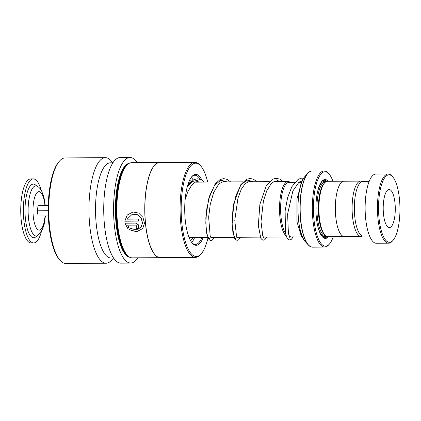 <?xml version="1.0" encoding="UTF-8"?>
<svg xmlns="http://www.w3.org/2000/svg" width="421" height="421" viewBox="0 0 421 421"><rect width="100%" height="100%" fill="white"/><g stroke="black" fill="none" stroke-linecap="round" stroke-linejoin="round"><path stroke-width="0.63" d="M362.276 181.54A27.654 8.773 89.6 0 0 362.028 181.414A27.654 8.773 89.6 0 0 360.702 181.104A27.654 8.773 89.6 0 0 352.119 206.716A27.654 8.773 89.6 0 0 359.739 236.102A27.654 8.773 89.6 0 0 361.065 236.413A27.654 8.773 89.6 0 0 362.639 235.955M360.702 181.104L343.925 181.214A27.654 8.773 89.6 0 0 335.348 206.827A27.654 8.773 89.6 0 0 342.968 236.213A27.654 8.773 89.6 0 0 344.294 236.523L361.065 236.413M301.01 235.981L289.311 236.055A26.823 8.509 -90.4 0 1 289.164 236.055M289.174 236.076A26.844 8.52 89.6 0 0 289.637 236.055M286.18 235.986A27.707 8.794 -90.4 0 1 279.576 205.622A27.707 8.794 -90.4 0 1 288.127 181.53A27.707 8.794 -90.4 0 1 289.464 181.84A27.707 8.794 -90.4 0 1 290.337 182.398M290.695 236.049A27.707 8.794 -90.4 0 1 289.522 236.749M344.367 181.209A27.691 8.788 89.6 0 0 343.925 181.177L327.517 181.288A27.691 8.788 89.6 0 0 324.586 182.903A27.691 8.788 89.6 0 0 318.913 209.037A27.691 8.788 89.6 0 0 324.933 235.092A27.691 8.788 89.6 0 0 326.554 236.355A27.691 8.788 89.6 0 0 327.885 236.665L344.294 236.555A27.691 8.788 89.6 0 0 344.736 236.518M328.212 181.283A29.423 9.336 89.6 0 0 326.459 179.904A29.423 9.336 89.6 0 0 321.933 181.288A29.423 9.336 89.6 0 0 315.903 209.053A29.423 9.336 89.6 0 0 322.297 236.739A29.423 9.336 89.6 0 0 324.017 238.086A29.423 9.336 89.6 0 0 328.575 236.66M326.901 181.362A28.728 9.115 89.6 0 0 325.775 180.593A28.728 9.115 89.6 0 0 321.644 181.635M322.007 236.397A28.728 9.115 89.6 0 0 323.391 237.402A28.728 9.115 89.6 0 0 327.27 236.602M332.943 181.251A37.206 11.804 89.6 0 0 328.954 173.905A37.206 11.804 89.6 0 0 326.78 172.205A37.206 11.804 89.6 0 0 313.529 203.443A37.206 11.804 89.6 0 0 323.696 245.785A37.206 11.804 89.6 0 0 329.422 244.027A37.206 11.804 89.6 0 0 333.306 236.628M329.422 244.027L328.696 244.848A38.074 12.083 -90.4 0 1 324.67 247.069A38.074 12.083 -90.4 0 1 322.839 246.643A38.074 12.083 -90.4 0 1 312.35 206.19A38.074 12.083 -90.4 0 1 324.165 170.926A38.074 12.083 -90.4 0 1 325.996 171.352A38.074 12.083 -90.4 0 1 328.222 173.094L328.954 173.905M343.925 181.177A27.691 8.788 89.6 0 0 335.337 206.827A27.691 8.788 89.6 0 0 342.962 236.249A27.691 8.788 89.6 0 0 344.294 236.555M324.586 182.903L323.865 183.724A26.823 8.509 89.6 0 0 318.371 209.037A26.823 8.509 89.6 0 0 324.202 234.281L324.933 235.092M289.285 182.409A26.844 8.52 89.6 0 0 280.839 202.596A26.844 8.52 89.6 0 0 285.47 233.245M285.464 233.213A26.823 8.509 -90.4 0 1 280.812 203.085A26.823 8.509 -90.4 0 1 288.953 182.409L294.763 182.372M387.846 241.938A33.748 10.709 89.6 0 0 393.035 240.344A33.748 10.709 89.6 0 0 399.95 208.5A33.748 10.709 89.6 0 0 392.614 176.746A33.748 10.709 89.6 0 0 390.641 175.199A33.748 10.709 89.6 0 0 378.626 203.532A33.748 10.709 89.6 0 0 387.846 241.938M393.035 240.344L392.314 241.165A34.611 10.983 -90.4 0 1 388.651 243.185A34.611 10.983 -90.4 0 1 386.988 242.796A34.611 10.983 -90.4 0 1 377.453 206.022A34.611 10.983 -90.4 0 1 388.194 173.962A34.611 10.983 -90.4 0 1 389.857 174.352A34.611 10.983 -90.4 0 1 391.883 175.936L392.614 176.746M390.03 189.745A19.034 6.041 89.6 0 0 389.115 189.534A19.034 6.041 89.6 0 0 383.21 207.164A19.034 6.041 89.6 0 0 388.451 227.393A19.034 6.041 89.6 0 0 389.367 227.603A19.034 6.041 89.6 0 0 395.277 209.974A19.034 6.041 89.6 0 0 390.03 189.745M369.527 235.955L363.165 235.997A27.254 8.646 -90.4 0 1 361.855 235.697A27.254 8.646 -90.4 0 1 354.345 206.732A27.254 8.646 -90.4 0 1 362.802 181.488L369.164 181.446M388.651 243.185L376.342 243.27A34.611 10.983 -90.4 0 1 374.679 242.88A34.611 10.983 -90.4 0 1 365.144 206.106A34.611 10.983 -90.4 0 1 375.885 174.047L388.194 173.962M192.06 242.88A34.611 10.983 89.6 0 0 195.381 244.464A34.611 10.983 89.6 0 0 198.302 243.191A34.611 10.983 89.6 0 0 201.912 237.523M200.091 179.246A34.611 10.983 89.6 0 0 194.918 175.247A34.611 10.983 89.6 0 0 191.997 176.52A34.611 10.983 89.6 0 0 191.618 176.878M201.938 180.125A35.475 11.256 89.6 0 0 192.739 175.678A35.475 11.256 89.6 0 0 191.981 176.441A35.475 11.256 89.6 0 0 184.714 209.926A35.475 11.256 89.6 0 0 192.423 243.306A35.475 11.256 89.6 0 0 199.201 244.022A35.475 11.256 89.6 0 0 203.185 237.512M207.695 182.061A46.657 14.803 89.6 0 0 200.633 165.853A46.657 14.803 89.6 0 0 191.723 164.911A46.657 14.803 89.6 0 0 181.783 222.393A46.657 14.803 89.6 0 0 200.217 254.789A46.657 14.803 89.6 0 0 201.217 253.784A46.657 14.803 89.6 0 0 207.963 237.928M200.633 165.853L199.896 165.043A47.52 15.077 89.6 0 0 194.834 162.332A47.52 15.077 89.6 0 0 190.824 164.085A47.52 15.077 89.6 0 0 180.251 216.352A47.52 15.077 89.6 0 0 195.465 257.378A47.52 15.077 89.6 0 0 199.475 255.626A47.52 15.077 89.6 0 0 200.491 254.605L201.217 253.784M194.834 162.332L159.617 162.569A47.52 15.077 89.6 0 0 155.607 164.316A47.52 15.077 89.6 0 0 145.035 216.583A47.52 15.077 89.6 0 0 160.248 257.61L195.465 257.378M160.364 162.564A47.589 15.103 89.6 0 0 159.548 162.501A47.589 15.103 89.6 0 0 155.533 164.253A47.589 15.103 89.6 0 0 144.945 216.594A47.589 15.103 89.6 0 0 160.18 257.678A47.589 15.103 89.6 0 0 160.996 257.605M129.3 229.729L136.667 231.75L142.751 228.514L144.471 223.241L142.982 217.394L138.735 213.11L133.031 211.995L127.205 215.02L124.774 221.199L138.462 221.109A47.589 15.103 89.6 0 1 138.309 219.088L127.11 219.162L132.247 214.247L137.183 214.61L141.072 217.973L142.503 222.935L140.961 227.445L136.188 229.898L130.505 228.366L129.3 229.729M128.937 227.014L127.642 225.161L135.899 225.109L136.799 226.756L136.13 227.056A47.589 15.103 89.6 0 0 136.388 228.977L138.446 228.029L138.562 224.872L135.694 223.13L124.953 223.204L127.721 228.392L128.937 227.014M159.548 162.501L131.652 162.685A47.589 15.103 89.6 0 0 127.631 164.437A47.589 15.103 89.6 0 0 126.616 165.458A47.589 15.103 89.6 0 0 116.864 210.374A47.589 15.103 89.6 0 0 127.21 255.158A47.589 15.103 89.6 0 0 132.283 257.863L160.18 257.678M126.616 165.458L125.895 166.279A46.726 14.824 89.6 0 0 116.317 210.379A46.726 14.824 89.6 0 0 126.479 254.342L127.21 255.158M137.251 162.648A52.783 16.751 89.6 0 0 129.973 157.501L120.127 157.57A52.783 16.751 89.6 0 0 115.675 159.512A52.783 16.751 89.6 0 0 103.929 217.568A52.783 16.751 89.6 0 0 120.827 263.13L130.673 263.067A52.783 16.751 89.6 0 0 135.13 261.125A52.783 16.751 89.6 0 0 137.883 257.826M129.973 157.501A52.783 16.751 89.6 0 0 125.521 159.448A52.783 16.751 89.6 0 0 113.775 217.499A52.783 16.751 89.6 0 0 130.673 263.067M106.297 164.579A47.589 15.103 89.6 0 0 95.709 216.92A47.589 15.103 89.6 0 0 110.949 258.005L113.549 257.989L111.644 260.152A52.783 16.751 89.6 0 1 110.513 261.288A52.783 16.751 89.6 0 1 106.06 263.23A52.783 16.751 89.6 0 1 89.157 217.662A52.783 16.751 89.6 0 1 100.903 159.612A52.783 16.751 89.6 0 1 105.361 157.665A52.783 16.751 89.6 0 1 110.981 160.669L112.917 162.806L110.318 162.827A47.589 15.103 89.6 0 0 106.297 164.579M105.361 157.665L65.15 157.933A52.783 16.751 89.6 0 0 60.698 159.875A52.783 16.751 89.6 0 0 59.566 161.011A52.783 16.751 89.6 0 0 48.752 210.826A52.783 16.751 89.6 0 0 60.224 260.494A52.783 16.751 89.6 0 0 65.85 263.499L106.06 263.23M59.566 161.011L58.845 161.832A51.92 16.472 89.6 0 0 48.204 210.832A51.92 16.472 89.6 0 0 59.493 259.683L60.224 260.494M136.825 226.724L135.951 225.056L127.642 225.161M136.188 227.056A47.42 15.045 89.6 0 0 136.441 228.908L136.388 228.977M136.441 228.908L138.472 227.993M125.005 223.156L127.721 228.392M127.773 228.324L128.989 226.956M129.358 229.661L136.709 231.676L142.787 228.471M133.052 211.989L127.253 215.015L124.774 221.199M124.832 221.162L138.456 221.072M132.268 214.242L137.23 214.589L141.119 217.936L142.556 222.877L140.993 227.408M188.855 181.935A28.123 8.925 -90.4 0 1 189.434 182.182M191.239 177.383A34.18 10.846 -90.4 0 1 193.192 180.041M194.628 237.57A34.18 10.846 -90.4 0 1 191.671 242.375M37.953 235.397L35.522 237.112A26.823 8.509 -90.4 0 1 29.254 233.897A26.823 8.509 -90.4 0 1 25.549 201.012A26.823 8.509 -90.4 0 1 35.175 184.719L37.627 186.398A25.086 7.962 -90.4 0 0 28.628 201.633A25.086 7.962 -90.4 0 0 32.096 232.392A25.086 7.962 -90.4 0 0 37.953 235.397L42.374 229.708L44.131 224.498L45.394 216.105M41.411 231.555A32.017 10.157 -90.4 0 1 33.727 242.943A32.017 10.157 -90.4 0 1 28.433 238.339A32.017 10.157 -90.4 0 1 23.676 202.375A32.017 10.157 -90.4 0 1 33.306 178.909A32.017 10.157 -90.4 0 1 38.6 183.514A32.017 10.157 -90.4 0 1 41.137 190.197M33.727 242.943L31.101 242.959A32.017 10.157 -90.4 0 1 25.807 238.36A32.017 10.157 -90.4 0 1 21.05 202.396A32.017 10.157 -90.4 0 1 30.68 178.93L33.306 178.909M48.32 215.957L38.143 216.02L48.326 216.084M48.257 205.574L38.148 205.643L37.195 210.774L38.143 216.02M48.204 210.7L37.195 210.774M325.344 182.167L325.223 182.167A26.823 8.509 89.6 0 0 316.902 207.016A26.823 8.509 89.6 0 0 324.291 235.518A26.823 8.509 89.6 0 0 325.58 235.818L325.696 235.813M325.959 181.735A27.691 8.788 89.6 0 0 325.728 181.619A27.691 8.788 89.6 0 0 317.229 193.407M317.434 224.682A27.691 8.788 89.6 0 0 323.433 236.376A27.691 8.788 89.6 0 0 326.322 236.239M324.165 170.926L311.993 171.005A38.074 12.083 89.6 0 0 300.178 206.269A38.074 12.083 89.6 0 0 310.666 246.727A38.074 12.083 89.6 0 0 312.498 247.153L310.535 246.695L308.219 244.89A37.974 12.051 -90.4 0 1 299.962 209.158A37.974 12.051 -90.4 0 1 307.746 173.326A37.974 12.051 -90.4 0 1 310.209 171.436M300.147 229.55A34.469 10.935 -90.4 0 1 299.873 188.771M311.993 171.005C310.493 171.037 309.077 171.81 307.746 173.326L305.02 176.415A34.711 11.014 89.6 0 0 297.91 209.174A34.711 11.014 89.6 0 0 305.457 241.838L308.219 244.89A37.974 12.051 -90.4 0 0 310.44 246.627M127.873 164.227A46.726 14.824 89.6 0 0 126.4 165.279A46.726 14.824 89.6 0 0 115.864 212.773A46.726 14.824 89.6 0 0 128.484 256.368M129.326 163.269A47.073 14.935 89.6 0 0 126.042 164.948A47.073 14.935 89.6 0 0 115.517 215.647A47.073 14.935 89.6 0 0 129.952 257.31M302.878 179.709L302.536 179.614M289.737 237.576L290.348 236.313M279.781 181.583L276.223 179.799M263.478 237.749L263.825 237.112M253.521 181.756L247.085 180.046L240.933 184.961L236.007 195.402L232.966 209.005L232.045 222.693L232.992 233.376L235.15 238.633L237.565 237.286M227.266 181.935L220.825 180.22L214.678 185.135L209.747 195.576L206.706 209.179L205.785 222.867L206.737 233.55L208.89 238.807L211.305 237.46M197.449 180.325L192.06 181.567L187.145 187.292M45.01 216.105A19.266 6.115 -90.4 0 1 36.038 227.382A19.266 6.115 -90.4 0 1 33.801 200.938A19.266 6.115 -90.4 0 1 42.158 194.397A19.266 6.115 -90.4 0 1 44.942 205.595M189.124 237.607L207.763 237.481M210.868 237.46L234.023 237.307M237.128 237.286L260.278 237.134M263.383 237.112L286.538 236.96M312.498 247.153L324.67 247.069M305.02 176.415C295.437 185.503 295.747 232.876 305.457 241.838M188.755 182.188L190.534 182.177M195.118 182.146L216.794 182.004M221.378 181.972L243.054 181.83M247.632 181.798L269.308 181.656M273.892 181.625L288.127 181.53M298.736 182.346L301.736 182.325M189.529 237.602L189.192 237.77M302.341 180.856L299.015 182.135L292.874 190.945L287.606 214.005L288.422 233.734L289.911 237.233M289.732 237.06L290.09 236.476M278.581 181.593L276.287 181.041L274.287 181.446L271.14 183.751L266.767 190.766L263.435 200.938L261.015 221.63L262.746 235.834L263.651 237.407M252.321 181.767L249.937 181.219L245.417 183.382L241.296 189.282L237.96 198.117L234.776 220.299L236.476 235.976L237.391 237.581M226.061 181.94L223.756 181.393L218.952 183.761L213.705 192.397L210.279 204.217L208.648 217.162L210.2 236.102L211.137 237.754M199.807 182.114L197.507 181.567L195.507 181.972L191.787 184.924L187.798 191.744L185.135 199.591M303.43 238.875L301.468 236.713L296.947 221.714L296.963 198.98L301.483 183.009M303.736 178.167L301.21 178.209L298.063 179.446L291.8 186.798L287.575 197.838L285.122 210.937L285.538 233.571L287.064 238.044L288.385 239.544L289.711 239.965L291.132 239.512L292.374 238.075L293.242 236.028M283.159 181.562L279.697 179.057L275.955 178.278L272.524 179.209L266.382 185.514L259.878 204.338L258.32 225.514L260.825 238.249L262.088 239.696L263.514 240.138L264.888 239.681L266.667 237.091M256.905 181.735L253.616 179.314L250.332 178.457L246.443 179.299L240.665 184.835L233.797 203.596L232.045 225.267L234.581 238.449L235.844 239.875L237.27 240.312L238.596 239.881L240.407 237.265M230.645 181.909L227.14 179.388L223.719 178.62L220.141 179.493L215.105 184.009L208.658 198.912L205.832 217.794L206.185 230.55L208.263 238.518L209.637 240.086L210.968 240.491L212.342 240.049L214.152 237.439M204.385 182.083L200.985 179.609L197.233 178.799L193.807 179.704L188.992 183.988L187.377 186.414M189.666 180.093L191.176 181.556M193.313 237.576L190.366 240.286M45.326 205.595L43.973 197.307L41.705 191.187C40.369 188.84 39.011 187.245 37.627 186.398"/></g></svg>
